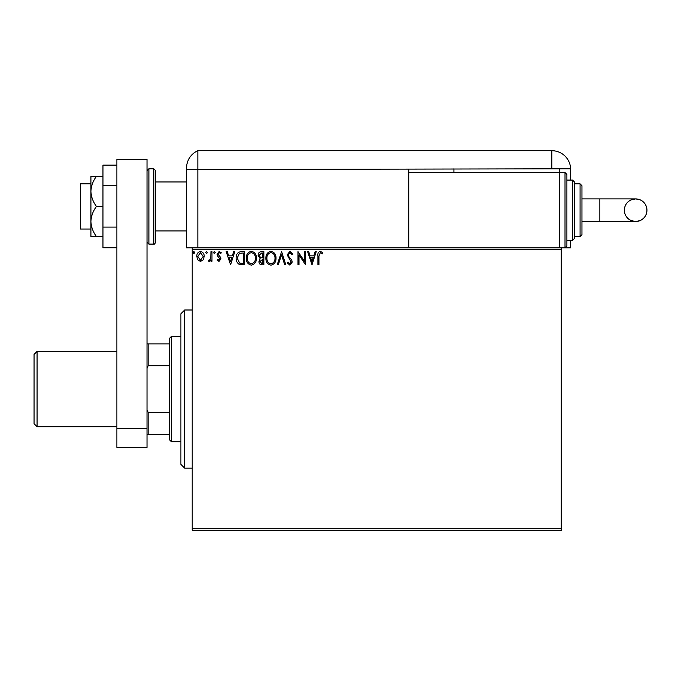 <?xml version="1.0" encoding="UTF-8"?>
<svg xmlns="http://www.w3.org/2000/svg" width="681" height="681" viewBox="0 0 681 681"><rect width="100%" height="100%" fill="white"/><g stroke="black" fill="none" stroke-linecap="round" stroke-linejoin="round"><path stroke-width="1.02" d="M561.246 530.295L192.212 530.295L192.212 528.405L561.246 528.405L561.246 530.295M203.219 259.836L200.486 261.427L197.754 259.844L196.775 256.422C196.741 253.69 197.984 252.038 200.486 251.459C202.989 252.03 204.232 253.681 204.206 256.422L203.219 259.836M211.978 251.63L211.978 261.257L210.965 261.257L210.965 259.844L209.203 261.427L208.429 261.104L208.914 260.074L209.365 260.244L210.804 258.176L210.965 251.63L211.978 251.63M219.001 261.427L217.052 260.057L217.639 259.231L218.941 260.244L219.92 258.95L217.384 255.733L217.052 254.243L219.188 251.459L221.274 252.762L220.695 253.655L219.299 252.642L218.065 254.192L220.61 257.418L220.933 258.908L219.001 261.427M241.193 251.63L244.249 251.63L244.249 264.807L239.116 264.339C236.979 262.849 235.992 260.755 236.145 258.056C235.992 254.251 237.678 252.106 241.193 251.63M263.853 251.63L263.853 264.807L261.989 264.807C259.98 264.705 258.967 263.624 258.95 261.547L260.185 258.737L258.108 255.375C258.125 253.196 259.155 251.944 261.215 251.63L263.853 251.63M281.594 251.63L285.816 264.807L284.718 264.807L281.508 254.813L278.308 264.807L277.201 264.807L281.594 251.63M304.577 251.63L305.59 251.63L305.59 264.807L299.002 254.983L299.002 264.807L297.989 264.807L297.989 251.63L304.577 261.436L304.577 251.63M318.938 256.039L318.938 264.807L317.925 264.807L317.925 255.911C317.516 253.519 318.325 251.979 320.334 251.289L322.828 252.813L322.309 253.826L320.342 252.642L318.938 256.039M192.212 249.748L192.212 247.867L561.246 247.867L561.246 249.748L192.212 249.748L192.212 528.405M561.246 249.748L561.246 528.405M312.009 264.807L307.616 251.63L308.723 251.63L310.076 255.852L313.779 255.852L315.133 251.63L316.231 251.63L312.009 264.807M289.953 251.289L292.915 254.175L292.089 254.839L290.029 252.642L288.182 254.881L288.514 256.175L291.723 260.065L292.243 262.074L289.885 265.147L287.339 262.917L288.131 262.108L289.902 263.794L291.23 262.125L287.169 254.856L289.953 251.289M276.018 258.159C276.094 261.921 274.426 264.254 271.012 265.147C267.522 264.339 265.811 262.032 265.879 258.227C265.82 254.464 267.497 252.149 270.936 251.289C274.375 252.123 276.069 254.413 276.018 258.159M256.422 258.159C256.49 261.921 254.822 264.254 251.417 265.147C247.927 264.339 246.216 262.032 246.284 258.227C246.216 254.464 247.901 252.149 251.332 251.289C254.771 252.123 256.465 254.413 256.422 258.159M230.57 264.807L226.169 251.63L227.275 251.63L228.629 255.852L232.332 255.852L233.685 251.63L234.792 251.63L230.57 264.807M215.187 252.557L214.345 253.655L213.502 252.557L214.345 251.459L215.187 252.557M207.416 252.557L206.573 253.655L205.73 252.557L206.573 251.459L207.416 252.557M194.74 252.557L193.898 253.655L193.055 252.557L193.898 251.459L194.74 252.557M310.51 257.205L311.932 261.632L313.345 257.205L310.51 257.205M266.892 258.227C266.85 261.24 268.203 263.096 270.97 263.794C273.719 263.07 275.064 261.189 275.005 258.167C275.056 255.171 273.711 253.323 270.97 252.642C268.186 253.323 266.833 255.188 266.892 258.227M261.785 263.462L262.84 263.462L262.84 259.231L259.963 261.521L261.785 263.462M262.33 257.878L262.84 257.878L262.84 252.983L261.683 252.983L259.12 255.375L260.712 257.724L262.33 257.878M247.297 258.227C247.246 261.24 248.608 263.096 251.366 263.794C254.124 263.07 255.469 261.189 255.401 258.167C255.452 255.171 254.107 253.323 251.366 252.642C248.591 253.323 247.229 255.188 247.297 258.227M243.236 263.462L243.236 252.983L239.44 253.315L237.158 258.056L239.652 263.087L243.236 263.462M229.063 257.205L230.484 261.632L231.898 257.205L229.063 257.205M197.788 256.414L200.486 260.244L203.193 256.414L200.486 252.642L197.788 256.414M184.679 468.153L180.908 464.391L180.908 313.762L184.679 310L184.679 468.153L192.212 468.153M171.501 441.799L169.612 439.917L169.612 338.244L171.501 336.354L171.501 441.799L180.908 441.799M169.612 365.791L148.152 365.791L147.019 368.37M147.019 409.783L148.152 412.371L148.152 434.265L147.019 434.265M169.612 412.371L148.152 412.371M147.019 343.888L148.152 343.888L148.152 365.791M169.612 343.888L148.152 343.888M169.612 434.265L148.152 434.265M37.063 426.732L34.05 423.718L34.05 354.435L37.063 351.422L37.063 426.732L116.894 426.732M90.913 229.037L80.367 229.037L80.367 183.844L90.913 183.844M155.685 170.667L155.685 242.215C154.851 243.866 154.221 244.496 153.795 244.096L153.795 168.786L155.685 170.667M116.894 428.613L116.894 159.371L147.019 159.371L147.019 447.443L116.894 447.443L116.894 428.613L147.019 428.613M116.894 247.748L102.959 247.748L102.959 185.785L116.894 185.785M102.959 227.096L116.894 227.096M102.959 185.785L102.959 165.134L116.894 165.134M96.464 206.445C93.042 201.865 91.186 196.843 90.913 191.378L90.913 236.571L96.464 236.571C93.033 231.957 91.177 226.943 90.913 221.504C91.177 216.064 93.033 211.042 96.464 206.445L102.959 206.445M96.464 236.571L102.959 236.571M96.464 176.319L90.913 176.319L90.913 191.378C91.177 185.947 93.033 180.925 96.464 176.319L102.959 176.319M155.685 230.919L186.56 230.919L186.56 247.867L186.56 167.969L186.56 169.535L197.856 169.535L197.856 150.705A18.83 18.83 0 0 0 187.19 163.134L186.909 164.368M192.212 247.867L186.56 247.867M186.56 200.793L186.56 167.969C187.275 161.55 187.275 161.55 186.56 167.969L186.858 164.632M570.661 180.082L570.661 169.535A18.83 18.83 0 0 0 570.644 168.786L197.856 169.535L197.856 247.867L197.856 150.705A18.83 18.83 0 0 0 186.56 167.969M263.351 150.705L267.284 150.705M197.856 150.705L551.831 150.705A18.83 18.83 0 0 1 570.644 168.786M559.365 168.786L559.365 172.548L565.009 172.548L565.009 247.867L561.246 247.867L570.661 247.867L570.661 240.333M453.921 168.786L453.921 172.548M408.736 169.535L408.736 247.867M407.979 150.705L411.75 150.705M646.95 210.208A11.296 11.296 90 0 1 635.654 221.504A11.296 11.296 90 0 1 624.358 210.208A11.296 11.296 90 0 1 635.654 198.912A11.296 11.296 90 0 1 646.95 210.208C646.729 215.094 644.405 218.567 639.978 220.644L635.654 221.504L599.85 221.504L599.85 198.912L635.654 198.912C634.232 198.912 636.812 198.912 635.654 198.912L639.978 199.771C644.405 201.848 646.729 205.321 646.95 210.208M581.957 198.912L599.85 198.912M581.957 221.504L599.85 221.504M565.009 172.548L566.898 174.43L566.898 245.977L565.009 247.867M572.542 180.082L574.423 181.963L574.423 238.452L572.542 240.333L572.542 180.082L566.898 180.082M580.076 183.844L581.957 185.734L581.957 234.681L580.076 236.571L580.076 183.844L574.423 183.844M559.365 247.867L559.365 172.548L408.736 172.548M147.019 170.667L148.901 168.786L148.901 244.096L153.795 244.096M551.831 168.786L551.831 150.705M184.679 310L192.212 310M171.501 336.354L180.908 336.354M116.894 351.422L37.063 351.422M155.685 181.963L186.56 181.963M148.901 168.786L153.795 168.786M148.901 244.096L147.019 242.215M635.654 198.912L631.006 199.908C626.775 202.044 624.554 205.475 624.358 210.208C624.579 215.094 626.903 218.567 631.33 220.644L635.654 221.504M580.076 236.571L574.423 236.571M572.542 240.333L566.898 240.333"/></g></svg>
